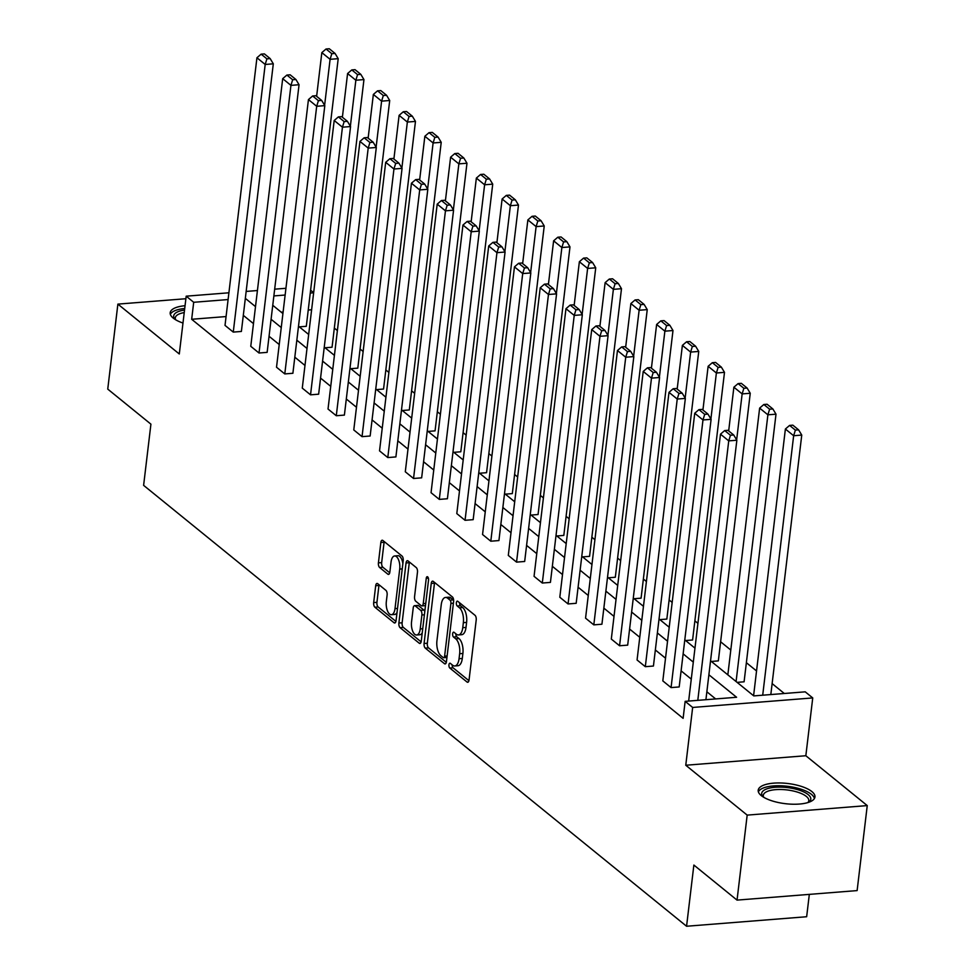 <?xml version="1.0" encoding="UTF-8"?>
<svg xmlns="http://www.w3.org/2000/svg" width="975" height="975" viewBox="0 0 975 975"><rect width="100%" height="100%" fill="white"/><g stroke="black" fill="none" stroke-linecap="round" stroke-linejoin="round"><path stroke-width="1.46" d="M448.951 664.792A2.523 1.158 -94.5 0 0 449.816 668.046L467.025 682.025A3.595 1.645 -94.5 0 0 467.707 682.281A3.595 1.645 -94.5 0 0 469.048 680.014L476.214 619.942A3.595 1.645 -94.5 0 0 474.983 615.286L457.775 601.307A2.523 1.158 -94.5 0 0 457.287 601.136A2.523 1.158 -94.5 0 0 456.361 602.721A2.523 1.158 -94.5 0 0 457.214 605.975L459.444 607.791A11.505 5.277 -94.5 0 1 463.357 622.672L462.759 627.681A11.505 5.277 -94.5 0 1 458.482 634.944A11.505 5.277 -94.5 0 1 456.3 634.152L454.07 632.336A2.523 1.158 -94.5 0 0 453.594 632.166A2.523 1.158 -94.5 0 0 452.656 633.762A2.523 1.158 -94.5 0 0 453.509 637.016L455.739 638.82A11.505 5.277 -94.5 0 1 459.652 653.713L459.054 658.722A11.505 5.277 -94.5 0 1 454.777 665.974A11.505 5.277 -94.5 0 1 452.595 665.182L450.365 663.378A2.523 1.158 -94.5 0 0 449.889 663.207A2.523 1.158 -94.5 0 0 448.951 664.792M452.181 664.84A2.523 1.158 -94.5 0 0 453.058 667.79L468.926 680.684M459.578 602.769A2.523 1.158 -94.5 0 0 460.456 605.719L462.686 607.535L459.444 607.791M455.873 633.811A2.523 1.158 -94.5 0 0 456.763 636.76L458.981 638.564L455.739 638.82M182.983 323.042A28.58 10.164 -173.2 0 1 173.245 318.118A28.58 10.164 -173.2 0 1 170.186 312.731A28.58 10.164 -173.2 0 1 185.043 305.711M811.895 791.59A28.58 10.164 -173.2 0 1 814.954 796.977A28.58 10.164 -173.2 0 1 792.614 804.217A28.58 10.164 -173.2 0 1 761.268 795.6A28.58 10.164 -173.2 0 1 758.209 790.213A28.58 10.164 -173.2 0 1 780.548 782.974A28.58 10.164 -173.2 0 1 811.895 791.59M867.25 805.594L857.122 890.589L737.039 900.108L747.179 815.112L867.25 805.594L805.838 755.735L812.736 697.929L692.652 707.448L685.145 701.354L736.588 697.271L708.886 674.773M185.884 298.728L117.877 304.115L179.29 353.974L186.188 296.181L228.906 292.793M737.039 900.108L693.871 865.057L686.571 926.25L143.618 485.355L150.918 424.162L107.75 389.11L117.877 304.115M377.715 583.696A3.595 1.645 -94.5 0 0 377.033 583.452A3.595 1.645 -94.5 0 0 375.692 585.719L373.681 602.574A3.595 1.645 -94.5 0 0 374.912 607.23L394.034 622.757A3.595 1.645 -94.5 0 0 394.717 623.001A3.595 1.645 -94.5 0 0 396.045 620.734L403.211 560.662A3.595 1.645 -94.5 0 0 401.992 556.006L382.87 540.479A3.595 1.645 -94.5 0 0 382.188 540.235A3.595 1.645 -94.5 0 0 380.847 542.502L378.422 562.867A3.595 1.645 -94.5 0 0 379.641 567.511L387.831 574.165A3.595 1.645 -94.5 0 0 388.513 574.409A3.595 1.645 -94.5 0 0 389.842 572.142L391.048 562.039A9.616 4.412 -94.5 0 1 394.619 555.969A9.616 4.412 -94.5 0 1 399.713 569.083L395.009 608.632A9.616 4.412 -94.5 0 1 391.426 614.701A9.616 4.412 -94.5 0 1 386.332 601.587L387.124 594.994A3.595 1.645 -94.5 0 0 385.893 590.35L377.715 583.696M805.838 755.735L685.766 765.241L747.179 815.112M685.766 765.241L692.652 707.448M226.078 316.558L191.673 319.276L683.122 718.343L685.145 701.354M191.673 319.276L193.696 302.287L186.188 296.181M424.076 643.5A3.595 1.645 -94.5 0 0 425.307 648.143L444.429 663.67A3.595 1.645 -94.5 0 0 445.112 663.926A3.595 1.645 -94.5 0 0 446.44 661.659L453.607 601.587A3.595 1.645 -94.5 0 0 452.388 596.932L433.266 581.405A3.595 1.645 -94.5 0 0 432.583 581.161A3.595 1.645 -94.5 0 0 431.242 583.428L424.076 643.5L427.33 643.244A3.595 1.645 -94.5 0 0 428.549 647.888L446.318 662.33M419.226 643.22L400.103 627.693A3.595 1.645 -94.5 0 1 398.885 623.037L406.051 562.965A3.595 1.645 -94.5 0 1 407.379 560.698A3.595 1.645 -94.5 0 1 408.062 560.942L416.252 567.584A3.595 1.645 -94.5 0 1 417.471 572.24L414.57 596.602A3.595 1.645 -94.5 0 0 415.789 601.258L421.212 605.67A3.595 1.645 -94.5 0 0 421.895 605.914A3.595 1.645 -94.5 0 0 423.235 603.647L426.258 578.285A2.523 1.158 -94.5 0 1 427.196 576.688A2.523 1.158 -94.5 0 1 428.525 580.125L421.249 641.197A3.595 1.645 -94.5 0 1 419.908 643.463A3.595 1.645 -94.5 0 1 419.226 643.22L420.542 643.11M686.571 926.25L806.654 916.732L809.323 894.38M325.053 347.77L332.048 347.222L363.955 79.584L355.851 80.23L350.366 126.226M376.557 389.598L383.553 389.049L415.472 121.412L407.355 122.058L401.871 168.053M428.074 431.425L435.057 430.865L466.976 163.227L458.859 163.873L453.375 209.869M479.578 473.241L486.562 472.692L518.481 205.055L510.364 205.701L504.879 251.696M531.082 515.068L538.066 514.52L569.985 246.882L561.868 247.528L556.384 293.524M582.587 556.896L589.57 556.335L621.489 288.697L613.372 289.343L607.888 335.339M634.091 598.711L641.087 598.163L672.994 330.525L664.877 331.171L659.392 377.167M685.596 640.538L692.591 639.99L724.498 372.352L716.381 372.998L710.897 418.994M737.1 682.366L744.096 681.805L776.003 414.18L767.898 414.814L736.088 681.537M784.302 693.493L772.127 683.597M756.539 670.946L746.375 662.695M730.787 650.033L720.622 641.782M697.929 623.354L694.87 620.868M672.177 602.44L669.118 599.954M646.425 581.527L643.366 579.04M620.673 560.613L617.614 558.127M594.908 539.699L591.849 537.225M569.156 518.785L566.097 516.311M543.404 497.884L540.345 495.398M517.652 476.97L514.593 474.484M491.9 456.056L488.841 453.57M466.148 435.143L463.088 432.656M440.395 414.229L437.336 411.742M414.643 393.315L411.584 390.841M388.891 372.413L385.832 369.927M363.139 351.5L360.08 349.013M337.387 330.586L334.327 328.1M311.622 309.77L308.234 310.05M283.103 312.037L281.227 312.183M711.348 661.452L718.343 660.892L750.25 393.266L742.146 393.9L736.649 439.908M659.843 619.625L666.839 619.076L698.746 351.439L690.629 352.085L685.145 398.08M608.339 577.809L615.322 577.249L647.242 309.611L639.125 310.257L633.64 356.253M556.835 535.982L563.818 535.421L595.737 267.796L587.62 268.43L582.136 314.438M505.33 494.154L512.314 493.606L544.233 225.968L536.116 226.614L530.632 272.61M453.826 452.339L460.809 451.778L492.728 184.141L484.612 184.787L479.127 230.783M402.322 410.512L409.305 409.951L441.224 142.326L433.107 142.959L427.623 188.955M350.805 368.684L357.801 368.136L389.707 100.498L381.603 101.144L376.118 147.14M299.301 326.857L306.296 326.308L338.203 58.671L330.098 59.317L324.614 105.312M710.556 660.806L753.785 695.906L805.228 691.836L812.736 697.929M310.598 290.184L313.658 292.671M272.756 305.297L282.921 313.56M298.508 326.211L308.673 334.474M324.261 347.124L334.425 355.388M350.013 368.038L360.177 376.301M375.765 388.952L385.929 397.203M401.517 409.866L411.682 418.117M427.269 430.767L437.446 439.03M453.022 451.681L463.198 459.944M478.774 472.595L488.95 480.858M504.526 493.508L514.702 501.772M530.278 514.422L540.455 522.673M556.03 535.336L566.207 543.587M581.783 556.237L591.959 564.501M607.535 577.151L617.711 585.414M633.287 598.065L643.463 606.328M659.039 618.979L669.216 627.242M684.791 639.892L694.968 648.143M313.645 292.78L310.257 293.048M285.127 295.035L273.865 295.925M246.163 291.428L257.424 290.538M274.67 289.173L285.943 288.283M228.101 299.557L193.696 302.287M693.298 662.122L683.134 653.872M667.546 641.209L657.382 632.958M641.794 620.307L631.629 612.044M616.042 599.393L605.877 591.13M590.289 578.48L580.125 570.217M564.537 557.566L554.361 549.303M538.785 536.652L528.608 528.401M513.033 515.738L502.856 507.487M487.281 494.837L477.104 486.574M461.528 473.923L451.352 465.66M435.776 453.009L425.6 444.746M410.024 432.096L399.847 423.832M384.272 411.182L374.095 402.931M358.52 390.268L348.343 382.017M332.768 369.367L322.591 361.103M307.015 348.453L296.839 340.19M281.251 327.539L271.087 319.276M255.499 306.625L245.334 298.362M715.662 698.929L706.851 691.775M691.275 679.124L681.098 670.861M665.523 658.21L655.346 649.959M639.771 637.297L629.594 629.046M614.018 616.395L603.842 608.132M588.266 595.481L578.09 587.218M562.514 574.567L552.337 566.304M536.762 553.654L526.585 545.391M511.01 532.74L500.833 524.489M485.258 511.826L475.081 503.575M459.505 490.925L449.329 482.662M433.741 470.011L423.577 461.748M407.989 449.097L397.824 440.834M382.237 428.183L372.072 419.92M356.484 407.27L346.32 399.019M330.732 386.356L320.568 378.105M304.98 365.454L294.816 357.191M279.228 344.541L269.063 336.278M253.476 323.627L243.311 315.364M273.305 63.814L241.386 331.451L233.269 332.097L225.018 325.394L256.937 57.757L265.188 64.46L273.305 63.814L270.16 58.585L264.383 53.893L261.129 54.149L266.906 58.841L270.16 58.585M299.057 84.727L267.138 352.365L259.021 353.011L250.77 346.308L282.689 78.67L290.94 85.373L299.057 84.727L295.913 79.499L290.136 74.807L286.882 75.063L292.658 79.755L295.913 79.499M324.809 105.641L292.89 373.279L284.785 373.925L276.522 367.222L308.441 99.584L316.692 106.287L324.809 105.641L321.665 100.413L315.888 95.721L312.634 95.977L318.411 100.669L321.665 100.413M350.561 126.555L318.642 394.192L310.538 394.826L302.274 388.123L334.193 120.498L342.444 127.201L350.561 126.555L347.417 121.327L341.64 116.634L338.386 116.89L344.163 121.583L347.417 121.327M376.313 147.469L344.394 415.094L336.29 415.74L328.027 409.037L359.946 141.399L368.197 148.102L376.313 147.469L373.169 142.228L367.392 137.536L364.138 137.792L369.927 142.484L373.169 142.228M402.066 168.37L370.147 436.008L362.042 436.654L353.779 429.951L385.698 162.313L393.949 169.016L402.066 168.37L398.921 163.142L393.144 158.45L389.903 158.706L395.679 163.398L398.921 163.142M427.818 189.284L395.899 456.922L387.794 457.567L379.531 450.864L411.45 183.227L419.701 189.93L427.818 189.284L424.673 184.056L418.897 179.363L415.655 179.619L421.432 184.312L424.673 184.056M453.57 210.198L421.651 477.835L413.546 478.481L405.295 471.778L437.202 204.141L445.453 210.844L453.57 210.198L450.426 204.969L444.649 200.277L441.407 200.533L447.184 205.225L450.426 204.969M479.322 231.112L447.415 498.749L439.298 499.395L431.048 492.692L462.954 225.054L471.205 231.757L479.322 231.112L476.178 225.883L470.401 221.191L467.159 221.447L472.936 226.139L476.178 225.883M505.074 252.025L473.168 519.663L465.051 520.297L456.8 513.593L488.707 245.968L496.957 252.671L505.074 252.025L501.93 246.797L496.153 242.105L492.911 242.361L498.688 247.053L501.93 246.797M530.827 272.939L498.92 540.564L490.803 541.21L482.552 534.507L514.459 266.87L522.71 273.573L530.827 272.939L527.682 267.698L521.905 263.006L518.663 263.274L524.44 267.954L527.682 267.698M556.579 293.853L524.672 561.478L516.555 562.124L508.304 555.421L540.211 287.783L548.474 294.487L556.579 293.853L553.434 288.612L547.658 283.92L544.416 284.176L550.192 288.868L553.434 288.612M582.331 314.754L550.424 582.392L542.307 583.038L534.056 576.335L565.963 308.697L574.226 315.4L582.331 314.754L579.187 309.526L573.41 304.834L570.168 305.09L575.945 309.782L579.187 309.526M608.083 335.668L576.176 603.306L568.059 603.952L559.808 597.248L591.715 329.611L599.978 336.314L608.083 335.668L604.939 330.44L599.162 325.747L595.92 326.003L601.697 330.696L604.939 330.44M633.835 356.582L601.928 624.219L593.812 624.865L585.561 618.162L617.467 350.525L625.731 357.228L633.835 356.582L630.691 351.353L624.914 346.661L621.672 346.917L627.449 351.609L630.691 351.353M659.588 377.496L627.681 645.133L619.564 645.767L611.313 639.064L643.22 371.438L651.483 378.142L659.588 377.496L656.443 372.267L650.666 367.575L647.424 367.831L653.201 372.523L656.443 372.267M685.352 398.409L653.433 666.035L645.316 666.681L637.065 659.977L668.984 392.352L677.235 399.043L685.352 398.409L682.195 393.169L676.418 388.477L673.177 388.745L678.953 393.425L682.195 393.169M711.104 419.323L679.185 686.948L671.068 687.594L662.817 680.891L694.736 413.254L702.987 419.957L711.104 419.323L707.947 414.082L702.171 409.39L698.929 409.646L704.706 414.338L707.947 414.082M454.777 665.974L458.031 665.718A11.505 5.277 -94.5 0 0 462.296 658.466L459.054 658.722M458.981 638.564A11.505 5.277 -94.5 0 1 462.893 653.457L462.296 658.466M458.482 634.944L461.723 634.688A11.505 5.277 -94.5 0 0 466.001 627.425L462.759 627.681M462.686 607.535A11.505 5.277 -94.5 0 1 466.598 622.416L466.001 627.425M434.606 582.502A3.595 1.645 -94.5 0 0 434.484 583.172L427.33 643.244M443.198 657.552A2.523 1.158 -94.5 0 0 443.674 657.723A2.523 1.158 -94.5 0 0 444.612 656.138L450.901 603.415A2.523 1.158 -94.5 0 0 450.048 600.161L447.696 598.248A11.505 5.277 -94.5 0 0 445.514 597.456A11.505 5.277 -94.5 0 0 441.236 604.719L436.934 640.758A11.505 5.277 -94.5 0 0 440.846 655.651L443.198 657.552M446.44 657.296A2.523 1.158 -94.5 0 0 446.916 657.467A2.523 1.158 -94.5 0 0 446.94 657.467L443.674 657.723M453.643 600.32A2.523 1.158 -94.5 0 0 453.29 599.893L450.048 600.161M445.514 597.456L448.756 597.2A11.505 5.277 -94.5 0 1 450.938 597.992L453.29 599.893M421.127 641.867L403.357 627.425L400.103 627.693M409.415 562.039A3.595 1.645 -94.5 0 0 409.293 562.709L402.127 622.781A3.595 1.645 -94.5 0 0 403.357 627.425M421.895 605.914L425.149 605.658A3.595 1.645 -94.5 0 0 425.502 605.536M411.548 621.879A9.616 4.412 -94.5 0 0 416.642 634.993A9.616 4.412 -94.5 0 0 420.225 628.924L421.883 614.993A3.595 1.645 -94.5 0 0 420.664 610.338L415.228 605.926A3.595 1.645 -94.5 0 0 414.546 605.682A3.595 1.645 -94.5 0 0 413.217 607.949L411.548 621.879M416.642 634.993L419.896 634.737A9.616 4.412 -94.5 0 0 422.236 632.872M424.783 611.508A3.595 1.645 -94.5 0 0 423.906 610.082L420.664 610.338M414.546 605.682L417.8 605.426A3.595 1.645 -94.5 0 1 418.482 605.67L423.906 610.082M391.426 614.701L394.68 614.445A9.616 4.412 -94.5 0 0 397.02 612.58M402.87 563.55A9.616 4.412 -94.5 0 0 397.873 555.713L394.619 555.969M384.211 541.576A3.595 1.645 -94.5 0 0 384.089 542.246L381.664 562.599A3.595 1.645 -94.5 0 0 382.895 567.255L389.732 572.812M379.056 584.793A3.595 1.645 -94.5 0 0 378.946 585.463L376.935 602.318A3.595 1.645 -94.5 0 0 378.154 606.974L395.923 621.404M770.823 694.553L801.755 435.082L793.65 435.727L762.706 695.199M753.59 695.748L785.387 429.024L789.592 425.417L795.368 430.109L798.61 429.853L792.833 425.161L789.592 425.417M795.368 430.109L793.65 435.727L785.387 429.024M798.61 429.853L801.755 435.082M688.655 701.074L720.488 434.168L728.739 440.871L736.856 440.225L733.712 434.996L727.923 430.304L724.681 430.56L730.458 435.252L733.712 434.996M705.912 699.709L736.856 440.225M697.795 700.342L728.739 440.871L730.458 435.252M724.681 430.56L720.488 434.168M727.838 674.834L759.635 408.111L763.839 404.503L769.616 409.195L772.858 408.939L767.081 404.247L763.839 404.503M769.616 409.195L767.898 414.814L759.635 408.111M772.858 408.939L776.003 414.18M728.678 430.913L733.882 387.197L738.087 383.602L743.864 388.282L747.106 388.026L741.329 383.333L738.087 383.602M743.864 388.282L742.146 393.9L733.882 387.197M747.106 388.026L750.25 393.266M671.068 687.594L702.987 419.957L704.706 414.338M698.929 409.646L694.736 413.254M645.316 666.681L677.235 399.043L678.953 393.425M673.177 388.745L668.984 392.352M763.169 796.953A24.728 8.799 -173.2 0 1 763.157 796.941A24.728 8.799 -173.2 0 1 765.655 789.348A24.728 8.799 -173.2 0 1 798.135 789.811A24.728 8.799 -173.2 0 1 808.568 802.352A24.728 8.799 -173.2 0 1 808.543 802.364M807.909 802.571A22.9 8.141 6.8 0 0 808.787 800.731A22.9 8.141 6.8 0 0 792.98 790.932A22.9 8.141 6.8 0 0 766.972 791.566A22.9 8.141 6.8 0 0 763.315 795.307A22.9 8.141 6.8 0 0 763.73 797.294M814.405 798.537A28.397 10.103 6.8 0 0 793.333 787.215A28.397 10.103 6.8 0 0 762.596 788.312A28.397 10.103 6.8 0 0 758.367 791.858M175.147 319.471A24.728 8.799 -173.2 0 1 175.134 319.447A24.728 8.799 -173.2 0 1 177.633 311.866A24.728 8.799 -173.2 0 1 184.531 310.062M184.226 312.585A22.9 8.141 6.8 0 0 178.949 314.084A22.9 8.141 6.8 0 0 175.293 317.826A22.9 8.141 6.8 0 0 175.707 319.812M184.714 308.502A28.397 10.103 6.8 0 0 174.574 310.83A28.397 10.103 6.8 0 0 170.345 314.364M702.926 410L708.13 366.295L712.335 362.688L718.112 367.38L721.354 367.124L715.577 362.432L712.335 362.688M718.112 367.38L716.381 372.998L708.13 366.295M721.354 367.124L724.498 372.352M619.564 645.767L651.483 378.142L653.201 372.523M647.424 367.831L643.22 371.438M677.174 389.086L682.378 345.382L686.583 341.774L692.36 346.466L695.602 346.21L689.825 341.518L686.583 341.774M692.36 346.466L690.629 352.085L682.378 345.382M695.602 346.21L698.746 351.439M593.812 624.865L625.731 357.228L627.449 351.609M621.672 346.917L617.467 350.525M651.41 368.172L656.626 324.468L660.831 320.86L666.608 325.553L669.849 325.297L664.072 320.604L660.831 320.86M666.608 325.553L664.877 331.171L656.626 324.468M669.849 325.297L672.994 330.525M568.059 603.952L599.978 336.314L601.697 330.696M595.92 326.003L591.715 329.611M625.658 347.258L630.874 303.554L635.078 299.947L640.855 304.639L644.097 304.383L638.32 299.691L635.078 299.947M640.855 304.639L639.125 310.257L630.874 303.554M644.097 304.383L647.242 309.611M542.307 583.038L574.226 315.4L575.945 309.782M570.168 305.09L565.963 308.697M599.905 326.357L605.122 282.64L609.326 279.033L615.103 283.725L618.345 283.469L612.568 278.777L609.326 279.033M615.103 283.725L613.372 289.343L605.122 282.64M618.345 283.469L621.489 288.697M516.555 562.124L548.474 294.487L550.192 288.868M544.416 284.176L540.211 287.783M574.153 305.443L579.369 261.727L583.562 258.119L589.351 262.811L592.593 262.555L586.816 257.863L583.562 258.119M589.351 262.811L587.62 268.43L579.369 261.727M592.593 262.555L595.737 267.796M490.803 541.21L522.71 273.573L524.44 267.954M518.663 263.274L514.459 266.87M548.401 284.529L553.617 240.825L557.81 237.217L563.599 241.91L566.841 241.654L561.064 236.962L557.81 237.217M563.599 241.91L561.868 247.528L553.617 240.825M566.841 241.654L569.985 246.882M465.051 520.297L496.957 252.671L498.688 247.053M492.911 242.361L488.707 245.968M522.649 263.616L527.865 219.911L532.058 216.304L537.834 220.996L541.088 220.74L535.312 216.048L532.058 216.304M537.834 220.996L536.116 226.614L527.865 219.911M541.088 220.74L544.233 225.968M439.298 499.395L471.205 231.757L472.936 226.139M467.159 221.447L462.954 225.054M496.897 242.702L502.113 198.998L506.305 195.39L512.082 200.082L515.336 199.826L509.559 195.134L506.305 195.39M512.082 200.082L510.364 205.701L502.113 198.998M515.336 199.826L518.481 205.055M413.546 478.481L445.453 210.844L447.184 205.225M441.407 200.533L437.202 204.141M471.144 221.788L476.361 178.084L480.553 174.476L486.33 179.168L489.584 178.913L483.807 174.22L480.553 174.476M486.33 179.168L484.612 184.787L476.361 178.084M489.584 178.913L492.728 184.141M387.794 457.567L419.701 189.93L421.432 184.312M415.655 179.619L411.45 183.227M445.392 200.887L450.608 157.17L454.801 153.562L460.578 158.255L463.832 157.999L458.055 153.307L454.801 153.562M460.578 158.255L458.859 163.873L450.608 157.17M463.832 157.999L466.976 163.227M362.042 436.654L393.949 169.016L395.679 163.398M389.903 158.706L385.698 162.313M419.64 179.973L424.856 136.256L429.049 132.649L434.826 137.341L438.08 137.085L432.291 132.393L429.049 132.649M434.826 137.341L433.107 142.959L424.856 136.256M438.08 137.085L441.224 142.326M336.29 415.74L368.197 148.102L369.927 142.484M364.138 137.792L359.946 141.399M393.888 159.059L399.104 115.355L403.297 111.747L409.073 116.439L412.315 116.171L406.538 111.491L403.297 111.747M409.073 116.439L407.355 122.058L399.104 115.355M412.315 116.171L415.472 121.412M310.538 394.826L342.444 127.201L344.163 121.583M338.386 116.89L334.193 120.498M368.136 138.145L373.352 94.441L377.544 90.833L383.321 95.526L386.563 95.27L380.786 90.577L377.544 90.833M383.321 95.526L381.603 101.144L373.352 94.441M386.563 95.27L389.707 100.498M284.785 373.925L316.692 106.287L318.411 100.669M312.634 95.977L308.441 99.584M342.383 117.232L347.587 73.527L351.792 69.92L357.569 74.612L360.811 74.356L355.034 69.664L351.792 69.92M357.569 74.612L355.851 80.23L347.587 73.527M360.811 74.356L363.955 79.584M259.021 353.011L290.94 85.373L292.658 79.755M286.882 75.063L282.689 78.67M316.631 96.318L321.835 52.613L326.04 49.006L331.817 53.698L335.059 53.442L329.282 48.75L326.04 49.006M331.817 53.698L330.098 59.317L321.835 52.613M335.059 53.442L338.203 58.671M233.269 332.097L265.188 64.46L266.906 58.841M261.129 54.149L256.937 57.757M453.058 667.79L449.816 668.046M460.456 605.719L457.214 605.975M456.763 636.76L453.509 637.016M462.893 653.457L459.652 653.713M466.598 622.416L463.357 622.672M468.341 681.927L467.025 682.025M434.484 583.172L431.242 583.428M445.746 663.573L444.429 663.67M428.549 647.888L425.307 648.143M447.123 655.943L444.612 656.138M453.412 603.208L450.901 603.415M450.938 597.992L447.696 598.248M402.127 622.781L398.885 623.037M409.293 562.709L406.051 562.965M425.746 603.44L423.235 603.647M428.366 578.114L426.258 578.285M422.736 628.729L420.225 628.924M424.393 614.786L421.883 614.993M418.482 605.67L415.228 605.926M397.52 608.424L395.009 608.632M402.236 568.888L399.713 569.083M389.147 574.056L387.831 574.165M382.895 567.255L379.641 567.511M381.664 562.599L378.422 562.867M384.089 542.246L380.847 542.502M395.35 622.647L394.034 622.757M378.154 606.974L374.912 607.23M376.935 602.318L373.681 602.574M378.946 585.463L375.692 585.719"/></g></svg>
